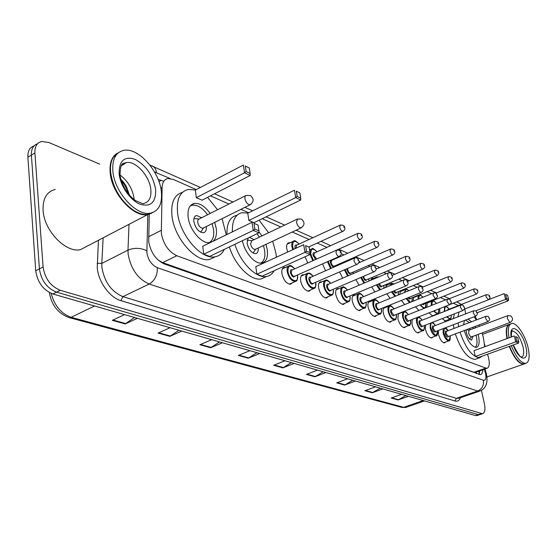 <?xml version="1.0" encoding="UTF-8"?>
<svg xmlns="http://www.w3.org/2000/svg" width="557" height="557" viewBox="0 0 557 557"><rect width="100%" height="100%" fill="white"/><g stroke="black" fill="none" stroke-linecap="round" stroke-linejoin="round"><path stroke-width="0.84" d="M287.69 252.029L286.737 248.673C286.291 245.219 287.015 243.228 288.93 242.713L290.106 242.768M355.909 272.45L357.517 271.753M370.711 280.289L372.375 278.333L373.42 278.43M385.409 287.572L387.129 284.634L388.152 284.738M399.689 294.465L400.323 291.353L401.096 290.761L402.328 290.803M413.517 301.024C413.231 298.378 413.726 296.881 415 296.54L415.975 296.651M426.878 307.29L427.268 302.75M428.716 302.173L429.12 302.284M439.793 313.278L439.765 308.585M310.681 289.891L308.912 291.255C305.104 290.824 302.354 287.391 300.662 280.944C300.188 277.351 300.926 275.283 302.876 274.74L304.087 274.81M328.212 296.679L326.548 297.967C322.914 297.549 320.268 294.193 318.604 287.913C318.11 284.355 318.806 282.315 320.686 281.786L321.862 281.863M345.027 303.175L343.453 304.401C339.986 303.99 337.431 300.717 335.794 294.583C335.286 291.074 335.934 289.055 337.744 288.54L338.893 288.623M361.152 309.407L359.662 310.576C356.355 310.165 353.89 306.97 352.275 300.982C351.752 297.515 352.365 295.523 354.106 295.015L355.227 295.106M292.369 282.803L290.496 284.237C286.493 283.805 283.631 280.282 281.919 273.668C281.466 270.034 282.253 267.938 284.279 267.388L285.518 267.444M376.643 315.38L375.23 316.501C372.069 316.098 369.688 312.971 368.093 307.13C367.557 303.697 368.128 301.734 369.813 301.233L370.906 301.33M391.529 321.124L390.192 322.19C387.157 321.8 384.859 318.743 383.286 313.027C382.743 309.636 383.279 307.694 384.901 307.206L385.966 307.311M405.844 326.646L404.57 327.662C401.674 327.272 399.446 324.285 397.893 318.701L398.401 313.563M399.961 312.943L400.448 313.062M419.623 331.951L418.418 332.933C415.633 332.55 413.475 329.626 411.95 324.153L412.166 319.44M432.9 337.062L431.745 338.002C429.078 337.626 426.989 334.757 425.478 329.41L425.52 325.044M445.691 341.984L444.597 342.889C442.028 342.513 440.002 339.707 438.512 334.472L438.436 330.412M196.294 189.589L173.262 179.403L167.935 178.539C164.301 179.333 162.359 182.313 162.108 187.479L161.328 233.306C163.417 244.245 168.576 251.722 176.792 255.74L486.839 368.4C489.575 367.251 490.007 363.157 488.113 356.118L487.542 354.238M476.131 372.187L477.252 371.791M158.091 260.042L162.658 262.639L473.993 372.278L476.047 372.229M458.508 305.549L453.21 303.203M445.621 299.854L440.364 297.529M431.71 293.699L427.024 291.624M417.221 287.294L413.169 285.497M402.126 280.617L398.763 279.127M386.391 273.654L383.773 272.498M369.959 266.392L368.163 265.598M360.386 262.152L358.952 261.525M352.804 258.803L351.899 258.399M344.003 254.911L341.135 253.644M326.917 247.357L317.218 243.061M309.079 239.468L292.265 232.025M280.791 226.957L262.166 218.72M248.694 212.76L240.93 209.328M228.99 204.043L210.497 195.869M476.841 319.767L475.156 316.376M485.196 346.551L484.513 344.296M307.763 263.001L305.062 256.749M325.587 270.758L322.51 263.907M342.687 278.145L339.512 271.955M359.105 285.205L355.874 279.6M374.889 291.952L371.63 286.869M390.074 298.399L386.795 293.804M404.716 304.568L401.395 300.425M418.871 310.465L415.466 306.747M434.244 315.13L433.973 315.554M432.664 316.063L429.036 312.804M446.791 320.359L445.725 321.25L442.119 318.611M149.262 214.208L148.698 241.592C150.752 252.53 155.925 259.973 164.231 263.921L480.336 374.652C481.868 374.304 482.703 372.689 482.842 369.813M481.429 390.353L484.395 403.644C485.523 409.492 484.875 412.855 482.453 413.747L60.274 290.288C50.638 286.347 44.908 278.563 43.084 266.935L34.91 152.994C34.68 146.526 36.943 142.689 41.719 141.485L48.842 142.495L99.703 164.141M477.258 415.466L475.497 415.571L52.887 293.999C43.23 290.113 37.507 282.371 35.718 270.786L27.892 157.213L31.394 155.104C31.157 149.018 33.197 145.245 37.528 143.776C33.197 145.245 31.157 149.018 31.394 155.104L39.394 268.864L31.394 155.104L34.91 152.994M52.887 293.999L56.57 292.147C46.927 288.234 41.197 280.47 39.394 268.864C41.197 280.47 46.927 288.234 56.57 292.147L478.366 414.617L56.57 292.147L60.274 290.288M480.127 414.519L478.366 414.617L480.127 414.519M163.18 181.102L158.132 179.389M479.842 370.878L478.95 374.513M405.837 395.533L398.06 399.961L408.455 396.285M401.653 394.328L391.202 398.046L398.06 399.961M380.215 388.159L372.271 392.769L382.882 388.925M375.592 386.83L364.926 390.722L372.271 392.769M352.741 380.257L344.623 385.068L355.45 381.037M347.624 378.781L336.727 382.868L344.623 385.068M323.206 371.763L314.9 376.783L325.956 372.549M317.518 370.127L306.406 374.415L314.9 376.783M134.474 317.469L125.221 323.93L137.405 318.312M124.566 314.621L112.333 320.338L125.221 323.93M178.901 330.252L169.836 336.358L181.805 331.088M170.087 327.718L158.063 333.079L169.836 336.358M219.562 341.949L210.692 347.742L222.431 342.771M211.695 339.686L199.893 344.734L210.692 347.742M256.916 352.692L248.241 358.207L259.75 353.507M249.877 350.666L238.305 355.443L248.241 358.207M291.353 362.6L282.865 367.857L294.152 363.401M285.038 360.783L273.689 365.301L282.865 367.857M27.892 157.213C27.662 151.142 29.709 147.368 34.04 145.885M151.608 213.227L147.716 214.563C133.812 217.905 111.651 193.662 110.161 172.642C109.416 162.936 111.839 156.433 117.443 153.14M87.651 245.909L80.598 249.592C66.074 253.414 43.947 230.689 43.084 210.254C42.694 198.55 46.739 191.629 55.22 189.484M151.413 212.948L149.081 213.846M133.276 210.114C120.695 200.966 113.162 188.461 110.662 172.607L110.502 170.275M152.924 212.468L148.204 214.306C144.604 214.877 140.649 214.076 136.34 211.904C123.988 205.909 111.922 187.479 110.655 172.364C110.084 166.174 110.961 161.161 113.294 157.318L118.815 152.437M161.363 191.699C162.449 203.925 158.801 211.075 150.418 213.15C136.549 216.471 114.38 192.165 112.869 171.124C112.103 159.086 115.786 152.158 123.905 150.348C138.317 147.354 159.511 171.25 161.363 191.699M120.18 175.121C127.929 181.081 132.559 188.893 134.063 198.557L134.153 199.601M129.489 195.215L126.348 186.491L123.515 182.09L120.987 179.507M128.493 194.031C127.01 188.865 124.643 184.471 121.377 180.851M222.09 218.685L226.253 234.838M224.318 249.362C222.34 253.526 219.319 255.99 215.239 256.756C201.62 260.161 179.758 235.158 177.572 212.781C176.402 199.232 180.022 191.441 188.433 189.415L195.514 189.993M215.294 256.742L209.641 259.423C195.96 262.869 174.09 237.985 171.96 215.656C170.832 202.442 174.327 194.685 182.459 192.388M210.678 242.406L210.003 242.56C202.031 244.495 189.45 230.027 188.134 217.105C187.41 209.202 189.505 204.642 194.428 203.43C199.754 202.971 205.018 206.327 210.212 213.491M214.71 222.347L216.262 228.621C216.993 234.657 215.858 238.904 212.844 241.355M254.883 229.115L258.942 230.849L258.058 225.091L254.006 223.336L254.883 229.115L253.24 230.41L252.022 222.313L202.727 246.271L203.765 254.201L209.599 256.401L258.928 232.819L253.24 230.41L203.765 254.201M207.58 197.366L217.578 209.787M246.145 171.556L250.156 173.512L249.313 167.998L245.31 166.028L246.145 171.556L244.537 172.774L243.367 165.032L195.34 190.083L196.336 197.686L202.094 200.186L250.156 175.504L244.537 172.774L196.336 197.686M254.006 223.336L258.058 225.091M245.31 166.028L249.313 167.998M250.156 173.512L250.156 175.504M258.942 230.849L258.928 232.819M212.106 223.642L213.561 229.588C214.327 236.328 212.802 240.68 208.972 242.657M201.766 217.745L196.621 215.496C194.435 216.046 193.509 218.066 193.836 221.561C195.577 228.544 198.793 232.269 203.486 232.735C205.686 232.165 206.612 230.125 206.264 226.615L206.25 226.546M190.243 205.937L192.36 205.185C197.505 204.732 202.588 207.935 207.608 214.8M245.449 195.758L198.731 219.193L197.826 220.328L197.693 222.285C198.619 226.003 200.332 227.994 202.839 228.245L203.653 227.841M524.29 363.944L523.629 364.139C518.741 363.867 513.944 357.963 509.237 346.419M520.879 363.22C516.638 360.56 512.844 354.927 509.495 346.322M524.924 363.686L524.005 364.006L521.352 363.477C517 360.915 513.088 355.185 509.613 346.28M509.07 337.841C507.552 329.278 508.45 324.487 511.772 323.478C516.59 322.322 525.167 334.994 527.994 347.255C530.055 356.717 529.289 362.106 525.697 363.415C520.823 363.136 516.033 357.225 511.312 345.667M507.371 338.461C506.188 332.223 506.431 327.871 508.095 325.399L510.755 323.854M507.267 338.503C506.306 333.511 506.306 329.681 507.274 327.015M506.995 338.6C505.526 330.392 506.327 325.629 509.383 324.313M272.665 241.23L275.917 253.052L276.39 257.223M274.128 270.737C272.387 273.953 269.901 275.861 266.671 276.46C256.547 278.765 240.547 262.932 234.866 244.321M265.731 276.885L261.219 278.918C251.047 281.25 235.026 265.494 229.38 246.946M258.935 231.872L261.964 235.91M265.981 244.363L267.228 249.494C268.195 257.257 266.399 261.762 261.846 263.008C255.169 264.603 244.544 252.544 242.42 240.715M306.475 251.137L310.075 252.676L309.142 247.211L305.549 245.651L306.475 251.137L304.971 252.37L303.676 244.69L255.781 266.685L256.916 274.218L262.103 276.175L310.012 254.514L304.971 252.37L256.916 274.218M232.408 231.844C232.06 220.642 235.305 214.257 242.142 212.683L247.942 213.129M259.116 220.203L268.634 232.735M297.194 196.426L300.759 198.167L299.868 192.917L296.303 191.162L297.194 196.426L295.711 197.596L294.465 190.222L247.768 213.22L248.854 220.461L253.985 222.689L300.71 200.019L295.711 197.596L248.854 220.461M226.957 234.497C226.636 223.315 229.916 216.924 236.781 215.329M305.549 245.651L309.142 247.211M296.303 191.162L299.868 192.917M300.759 198.167L300.71 200.019M310.075 252.676L310.012 254.514M263.468 245.546L264.631 250.392C265.501 256.979 264.192 261.212 260.711 263.099M254.159 239.614L249.473 237.345M248.199 237.95L247.05 243.228C248.721 249.745 251.611 253.226 255.726 253.672C257.668 253.163 258.476 251.284 258.163 248.039M256.979 233.752L259.451 237.101M296.958 219.27L251.841 240.721L250.559 243.869C251.451 247.336 252.996 249.195 255.19 249.432L255.83 249.132M482.077 332.926L483.49 338.057L484.653 346.753M482.487 356.062L479.8 357.698C472.357 357.016 465.756 348.501 459.991 332.146M476.555 358.868L475.177 359.362C467.692 358.708 461.078 350.221 455.334 333.901M463.57 324.808L464.441 320.47M468.005 319.105L471.577 321.765M474.884 326.527L475.546 327.781M478.094 334.416L478.491 336.003C479.814 342.639 479.097 346.426 476.339 347.373C471.459 346.642 467.448 341.03 464.294 330.524M516.75 340.891L518.762 341.747L517.745 337.521L515.733 336.651L516.75 340.891L515.74 341.859L514.32 335.927L474.007 350.638L475.309 356.48L478.254 357.594L518.553 343.056L515.74 341.859L475.309 356.48M458.641 326.68L458.063 322.914M457.917 316.842L459.01 312.059M474.132 316.766L476.249 319.99M478.929 325.003L479.521 326.284M464.705 309.024L465.777 313.807M453.997 328.449L453.426 324.682M453.307 318.618L454.415 313.842M515.733 336.651L517.745 337.521M508.59 299.408L507.608 295.314L505.589 294.319L506.578 298.427L508.59 299.408L508.395 300.731L505.575 299.36L475.546 310.924M506.578 298.427L505.575 299.36L504.203 293.609L488.823 299.575M508.395 300.731L477.043 312.762M505.589 294.319L507.608 295.314M518.762 341.747L518.553 343.056M476.026 335.182L476.388 336.63C477.53 342.172 477.112 345.737 475.142 347.317M470.331 329.737L469.391 328.602M466.07 329.855L466.341 332.536C467.706 337.236 469.488 339.756 471.688 340.104L472.872 336.358M465.492 320.073L469.447 322.573M472.816 327.307L473.478 328.553M507.538 315.735L469.105 330.204L468.59 332.856C469.321 335.356 470.268 336.7 471.445 336.888L469.662 339.136M148.622 236.746L161.182 230.368M476.158 372.271L476.381 373.615M162.658 262.639L176.792 255.74M160.799 188.182L162.108 187.479M473.993 372.278L485.419 368.233M147.821 214.542L146.853 252.711C148.218 260.07 151.706 265.062 157.318 267.694L483.385 380.215C485.718 380.556 486.449 378.314 485.572 373.482L484.353 369.277M480.357 390.868L477.662 391.028L149.22 284.042C137.858 278.932 130.832 268.961 128.131 254.131L127.992 250.135L101.806 263.391L101.889 267.346C104.438 281.988 111.442 291.757 122.895 296.644L456.413 398.325L459.121 398.171M460.409 397.733C459.33 400.587 457.534 401.674 454.999 400.998L120.911 300.655L122.895 296.644L149.22 284.042C154.853 280.582 157.547 275.13 157.318 267.694M486.01 372.389L485.196 372.055M120.911 300.655C109.82 297.668 98.276 281.738 97.245 267.715L98.429 240.283M43.084 266.935L35.718 270.786M481.248 413.663L475.497 415.571M146.763 250.72C140.524 247.781 134.265 247.587 127.992 250.135L129.008 224.325M103.156 237.818L101.806 263.391L97.155 263.259M483.385 380.215C484.04 385.347 482.132 388.953 477.662 391.028L456.413 398.325L454.999 400.998M169.996 178.484L154.505 171.918M461.126 304.533L458.759 302.82M156.461 172.51C156.037 169.384 154.762 167.267 152.625 166.146L152.298 166M478.999 371.686L479.486 373.281M158.947 181.554L161.307 180.287M424.518 400.908L405.726 407.446L401.806 407.404L406.673 407.118M51.167 293.4C54.516 305.758 61.166 313.723 71.122 317.295L68.915 317.539C58.074 313.438 51.543 305.097 49.329 292.516M94.593 305.995L71.122 317.295L403.714 407.341L423.243 400.539M283.395 367.585L274.316 365.051M248.784 357.921L238.939 355.178M211.249 347.443L200.548 344.456M170.407 336.045L158.724 332.787M125.798 323.596L113.001 320.024M315.422 376.525L307.011 374.179M345.131 384.817L337.326 382.645M372.772 392.539L365.51 390.506M398.547 399.731L391.78 397.844M150.836 189.561C151.497 197.505 149.109 202.142 143.664 203.472C143.831 204.203 141.067 203.201 135.372 200.471C127.581 195.242 120.34 182.668 120.04 174.459C120.187 167.657 121.287 163.932 123.355 163.278L126.404 162.588C135.748 160.583 149.68 176.172 150.836 189.561M155.605 189.255C156.113 202.184 150.975 207.204 140.197 204.301C130.387 200.478 120.312 185.982 119.142 173.784C119.01 160.639 124.378 155.842 135.26 159.399C146.219 165.596 153.001 175.552 155.605 189.255M121.175 165.916L126.404 162.588L121.711 165.22M202.839 228.245L250.016 204.816C254.006 201.815 254.117 198.703 250.351 195.472L245.811 195.493L244.962 196.628L244.892 198.605C245.498 201.439 246.807 203.437 248.819 204.6L250.016 204.816L250.852 204.363M511.841 331.248L512.391 331.067C516.576 331.847 520.106 337.02 522.981 346.579C524.311 352.741 523.803 356.243 521.456 357.086L521.512 356.967C521.512 355.255 522.16 362.489 513.303 344.95M511.152 337.082C508.75 321.055 522.139 329.883 525.745 346.301C530.069 362.537 519.061 361.862 513.171 344.999M255.19 249.432L301.045 227.904C304.853 225.098 304.978 222.159 301.421 219.096L297.584 218.971L296.442 222.125L297.264 224.61L298.726 226.741L300.042 227.729L301.699 227.583M471.445 336.888L510.142 322.475C513.178 320.435 513.317 318.228 510.567 315.833L507.726 315.666L507.323 318.326L509.732 322.399L510.337 322.399M296.463 280.881L295.203 281.557C291.457 281.139 288.777 277.818 287.161 271.607C286.73 268.189 287.454 266.225 289.348 265.717C290.232 264.874 292.042 265.912 294.764 268.829M294.681 268.864C290.162 264.464 287.92 265.355 287.955 271.538C289.25 280.77 299.262 284.585 297.48 275.29L297.438 275.033M295.085 276.077C293.448 277.95 291.868 276.752 290.357 272.484C290.155 270.249 290.817 269.393 292.334 269.915M336.331 250.204L292.014 270.061L291.144 272.422C291.791 274.9 292.864 276.23 294.361 276.397L294.764 276.216M335.948 252.398L336.72 250.03C339.888 250.253 341.33 251.151 341.051 252.718C341.629 253.957 340.988 255.224 339.143 256.519C337.702 256.304 336.637 254.932 335.948 252.398M340.606 252.377L339.944 252.084L340.606 252.377M339.554 256.324L294.792 276.202M314.712 288.046L313.563 288.644C310.005 288.234 307.429 285.003 305.835 278.946C305.382 275.569 306.065 273.633 307.882 273.132C309.692 273.431 309.393 272.136 313.125 276.23M313.048 276.265C308.669 271.9 306.517 272.77 306.608 278.883C307.937 287.934 317.518 291.583 315.722 282.469L315.694 282.322M313.438 283.304C311.878 285.1 310.367 283.931 308.905 279.788C308.689 277.567 309.316 276.725 310.792 277.254M354.294 258.149L310.486 277.386L309.671 279.718C310.312 282.141 311.335 283.429 312.762 283.597L313.131 283.436M353.932 260.328L354.649 257.988C358.624 257.564 357.566 258.921 358.868 260.613C359.509 261.929 358.882 263.176 357.002 264.345C355.631 264.136 354.607 262.793 353.932 260.328M358.457 260.293L357.824 260.015L358.457 260.293M357.371 264.171L313.159 283.422M332.195 294.897L331.15 295.433C327.753 295.029 325.274 291.875 323.701 285.971C323.234 282.636 323.875 280.721 325.629 280.227C326.465 279.44 328.157 280.47 330.698 283.318M330.628 283.346C326.381 279.008 324.32 279.865 324.453 285.908C325.824 294.792 334.994 298.28 333.19 289.341L333.183 289.292M331.004 290.225C329.528 291.952 328.08 290.803 326.66 286.771C326.43 284.578 327.029 283.75 328.456 284.286M371.47 265.738L328.17 284.404L327.405 286.709C328.031 289.069 329.027 290.329 330.385 290.489L330.719 290.35M371.122 267.91L371.791 265.598C375.717 265.195 374.652 266.559 375.912 268.161C376.546 269.449 375.94 270.674 374.081 271.823C372.779 271.621 371.791 270.312 371.122 267.91M375.522 267.861L374.924 267.597L375.522 267.861M374.422 271.67L330.747 290.336M348.954 301.462L348 301.936C344.762 301.539 342.367 298.461 340.821 292.697C340.341 289.403 340.94 287.509 342.632 287.029C343.411 286.242 345.048 287.266 347.54 290.106M347.477 290.134C343.349 285.832 341.378 286.66 341.559 292.634C342.952 301.33 351.718 304.707 349.935 295.976M347.847 296.853C346.44 298.517 345.048 297.389 343.669 293.469C343.425 291.297 344.003 290.476 345.389 291.019M387.909 273.014L345.117 291.13L344.4 293.407C345.013 295.704 345.974 296.937 347.269 297.097L347.575 296.965M387.581 275.165L388.201 272.888C392.086 272.512 390.993 273.856 392.225 275.388C392.859 276.648 392.26 277.846 390.429 278.98C389.183 278.785 388.236 277.511 387.581 275.165M391.863 275.109L391.286 274.852L391.863 275.109M390.736 278.848L347.596 296.958M365.037 307.749L364.16 308.174C361.068 307.784 358.764 304.776 357.239 299.151C356.738 295.892 357.302 294.026 358.931 293.553C359.641 292.759 361.228 293.776 363.693 296.609M363.63 296.637C359.62 292.369 357.733 293.184 357.956 299.088C359.362 307.568 367.724 310.876 366.012 302.374M364 303.21C362.663 304.811 361.326 303.704 359.975 299.889C359.731 297.737 360.275 296.93 361.618 297.473M403.658 279.983L361.368 297.577L360.692 299.826C361.298 302.068 362.224 303.273 363.456 303.433L406.095 285.845C404.911 285.65 403.992 284.404 403.345 282.12L403.929 279.865C407.78 279.53 406.631 280.819 407.849 282.315C408.49 283.541 407.898 284.718 406.095 285.845L406.373 285.72M407.515 282.051L406.965 281.807L407.515 282.051M380.48 313.779L379.679 314.162C376.72 313.779 374.492 310.841 372.988 305.347C372.48 302.124 373.009 300.279 374.583 299.819C375.223 299.005 376.762 300.021 379.199 302.855M379.136 302.883C375.244 298.643 373.427 299.443 373.691 305.285C375.105 313.563 383.105 316.801 381.441 308.522M379.505 309.309C378.238 310.862 376.943 309.776 375.634 306.051C375.376 303.92 375.898 303.126 377.2 303.669M418.753 286.66L376.964 303.767L376.33 305.988C376.929 308.181 377.82 309.351 379.004 309.511L379.261 309.407M418.46 288.784L419.003 286.563C422.777 286.221 421.677 287.558 422.84 288.958C423.466 290.176 422.888 291.332 421.113 292.418C419.985 292.23 419.101 291.019 418.46 288.784M422.526 288.714L421.997 288.477L422.526 288.714M421.377 292.314L379.282 309.4M395.324 319.572L394.586 319.913C391.759 319.537 389.601 316.661 388.118 311.293C387.595 308.105 388.097 306.287 389.608 305.835C390.192 305.013 391.682 306.023 394.091 308.85M394.036 308.877C390.248 304.679 388.501 305.459 388.807 311.231C390.234 319.314 397.879 322.489 396.271 314.42M394.405 315.165C393.193 316.668 391.947 315.596 390.673 311.969C390.401 309.859 390.903 309.079 392.17 309.622M433.249 293.079L391.947 309.713L391.355 311.906L393.98 315.38L435.532 298.733L432.97 295.182L433.471 292.989C437.21 292.676 436.089 293.992 437.231 295.328C437.941 296.178 437.377 297.313 435.532 298.733L435.769 298.636M436.932 295.099L436.423 294.876L436.932 295.099M409.597 325.135L408.922 325.441C406.213 325.072 404.124 322.259 402.662 317.01C402.133 313.863 402.6 312.066 404.062 311.621C404.598 310.792 406.046 311.795 408.406 314.614M408.358 314.635C404.674 310.479 402.996 311.245 403.331 316.947C404.765 324.849 412.089 327.955 410.523 320.087M408.727 320.797C407.578 322.245 406.373 321.201 405.127 317.657C404.848 315.568 405.329 314.802 406.561 315.353M447.16 299.241L406.352 315.436L405.795 317.594L408.337 320.992L449.388 304.797L446.909 301.323L447.375 299.158C451.086 298.886 449.917 300.146 451.045 301.455C451.755 302.284 451.205 303.398 449.388 304.797L449.603 304.707M450.773 301.24L450.279 301.024L450.773 301.24M423.334 330.482L422.714 330.761C420.117 330.392 418.098 327.641 416.657 322.51C416.156 319.767 416.455 318.04 417.562 317.323M417.827 317.212L417.959 317.184C418.46 316.362 419.874 317.358 422.185 320.164M422.136 320.178C418.551 316.056 416.942 316.815 417.311 322.447C418.746 330.176 425.771 333.218 424.246 325.539M422.512 326.214C421.412 327.62 420.257 326.59 419.038 323.13C418.753 321.062 419.205 320.31 420.403 320.86M460.542 305.166L420.208 320.936L419.686 323.067L422.143 326.402L462.707 310.632L460.298 307.234L460.736 305.09C464.413 304.846 463.222 306.085 464.336 307.346C465.039 308.153 464.496 309.246 462.707 310.632L462.902 310.548M464.072 307.137L463.598 306.928L464.072 307.137M436.57 335.634L435.992 335.885C433.506 335.523 431.543 332.828 430.122 327.808L430.45 323.137M435.407 325.518C431.912 321.431 430.359 322.176 430.763 327.746C434.46 336.289 436.695 337.305 437.461 330.788M435.783 331.429C434.738 332.794 433.618 331.784 432.427 328.4C432.135 326.353 432.573 325.608 433.736 326.158M473.408 310.869L433.555 326.228L433.067 328.338L435.442 331.603L475.518 316.237L473.185 312.916L473.589 310.799C477.238 310.583 475.977 311.746 477.119 313.006C477.815 313.821 477.279 314.893 475.518 316.237L475.699 316.167M476.869 312.818L476.416 312.616L476.869 312.818M449.318 340.592L448.796 340.821C446.401 340.466 444.5 337.827 443.1 332.905L443.198 328.588M448.197 330.656L444.737 328.003M444.423 328.129L443.727 332.849C447.334 341.211 449.485 342.207 450.195 335.843M448.573 336.449C447.577 337.779 446.491 336.783 445.328 333.476C445.029 331.457 445.447 330.719 446.582 331.269M485.801 316.355L446.408 331.331L445.955 333.42L448.406 336.519M485.593 318.388L485.962 316.292C489.596 316.111 488.294 317.225 489.422 318.465C490.118 319.252 489.596 320.31 487.848 321.64L485.593 318.388M489.192 318.284L488.754 318.089L489.192 318.284M488.023 321.57L448.406 336.512M292.759 249.703L291.875 246.598C291.45 243.353 292.126 241.487 293.901 241.007C294.145 239.963 295.899 240.965 299.165 244.036M299.095 244.07C294.723 239.809 292.578 240.638 292.648 246.542L293.455 249.383M295.245 248.561L294.987 247.538C294.785 245.407 295.405 244.593 296.853 245.101M340.028 225.202L296.568 245.233L295.941 248.241M343.237 231.169L342.84 231.357C341.434 231.134 340.383 229.769 339.693 227.277L340.404 225.028C343.314 225 344.734 225.87 344.672 227.646C345.312 228.906 344.706 230.145 342.84 231.357L308.773 246.918M343.599 226.984L344.247 227.291L343.599 226.984M312.783 260.753L310.026 254.152M316.982 251.848C312.749 247.614 310.688 248.422 310.806 254.264L313.48 260.439M315.638 259.478L313.048 255.217C312.832 253.101 313.424 252.3 314.83 252.815M357.524 233.522L314.559 252.941L313.8 255.155L316.675 259.012M360.595 239.392L360.233 239.566C358.896 239.343 357.886 238.02 357.204 235.583L357.873 233.369C360.741 233.376 362.127 234.225 362.029 235.917C362.67 237.15 362.071 238.368 360.233 239.566L337.159 249.898M361.02 235.298L361.632 235.59L361.02 235.298M309.929 251.799L311.962 248.798C312.171 247.747 313.863 248.756 317.058 251.813M330.559 268.571L327.467 261.706M328.157 261.393L331.262 268.265M336.804 265.828L336.686 265.09M334.611 266.002C333.19 267.694 331.77 266.552 330.35 262.577L330.719 260.258M331.283 260.008L332.056 260.21M374.276 241.487L331.798 260.328L331.081 262.514C331.714 264.84 332.689 266.093 334.019 266.267L334.346 266.121M377.214 247.266L376.887 247.419C375.606 247.204 374.638 245.909 373.97 243.541L374.589 241.348C377.402 241.369 378.753 242.198 378.649 243.841C379.289 245.045 378.697 246.236 376.887 247.419L334.367 266.114M377.688 243.249L378.273 243.527L377.688 243.249M334.123 259.29L333.81 258.887M347.61 276.028L344.393 269.832M345.055 269.546L348.32 275.722M353.222 273.605L353.034 272.129M351.035 272.993C349.692 274.629 348.327 273.508 346.941 269.63L346.851 268.759M347.603 268.432L347.659 269.574C348.278 271.844 349.218 273.062 350.485 273.229L392.838 254.939C391.62 254.73 390.68 253.47 390.025 251.158L390.603 248.993C393.374 249.035 394.69 249.849 394.565 251.423C395.198 252.627 394.621 253.797 392.838 254.939L393.138 254.8M393.653 250.873L394.217 251.137L393.653 250.873M363.986 283.144L360.692 277.546M361.326 277.268L364.71 282.838M368.922 281.055L368.734 278.89M363.561 276.321L363.568 276.342C364.174 278.563 365.086 279.753 366.297 279.92L408.135 262.152C406.972 261.95 406.067 260.718 405.426 258.462L405.962 256.317C408.692 256.394 409.98 257.188 409.834 258.706C410.46 259.875 409.896 261.024 408.135 262.152L408.413 262.034M408.963 258.176L409.506 258.434L408.963 258.176M366.805 279.705C365.594 281.285 364.292 280.248 362.906 276.599M379.735 289.932L376.379 284.878M377.005 284.62L380.48 289.626M383.933 288.185L383.815 285.372M423.076 268.968L422.819 269.08C421.712 268.878 420.834 267.68 420.201 265.473L420.702 263.357C423.376 263.44 424.636 264.213 424.49 265.689C425.116 266.831 424.559 267.959 422.819 269.08L381.531 286.375L379.094 283.743M423.661 265.188L424.183 265.438L423.661 265.188M375.676 278.194L377.061 276.885L378.454 277.017M381.956 286.145C381.072 287.649 379.909 286.932 378.468 284M378.099 277.163L376.706 277.755M394.899 296.428L391.487 291.868M392.093 291.617L395.7 296.101M398.283 295.043L398.318 291.603M437.161 275.631L434.39 272.206L434.864 270.117C437.489 270.208 438.728 270.974 438.561 272.401C439.271 273.181 438.728 274.288 436.925 275.729L396.124 292.557L394.126 290.775M437.774 271.92L438.275 272.164L437.774 271.92M390.192 285.581L391.759 283.235L394.119 283.945M396.528 292.341C395.881 293.706 394.878 293.274 393.514 291.033M393.994 284C392.413 283.06 391.397 283.485 390.944 285.275M409.555 302.625L406.032 298.538M406.638 298.294L410.516 302.235M411.895 301.678L412.277 297.598M450.704 282.037L448.037 278.681L448.469 276.613C451.073 276.738 452.284 277.49 452.096 278.848C452.799 279.642 452.263 280.728 450.488 282.127L410.175 298.503L408.678 297.466M451.344 278.396L451.824 278.625L451.344 278.396M404.368 292.55L405.9 289.341C406.422 288.958 407.425 289.41 408.908 290.691M410.544 298.301C410.084 299.499 409.256 299.304 408.058 297.717M408.831 290.726C406.603 288.867 405.336 289.382 405.043 292.279M423.828 308.501L420.055 304.916M420.646 304.679C424.239 309.253 425.924 308.822 425.715 303.37M463.73 288.199L461.161 284.906L461.565 282.859C464.12 282.998 465.304 283.729 465.116 285.059C465.812 285.825 465.29 286.897 463.535 288.275L423.696 304.226L422.798 303.823M464.399 284.627L464.858 284.843L464.399 284.627M418.112 299.172C417.91 296.832 418.377 295.509 419.518 295.217C419.971 294.653 421.134 295.314 423 297.208M424.044 304.038L423.334 304.797L422.136 304.087M422.937 297.229C420.215 294.5 418.815 295.064 418.746 298.921M437.865 313.675L437.301 313.932L433.569 311.022M434.161 310.785C437.44 314.608 438.944 314.016 438.679 309.01M433.847 304.526L434.606 304.219M476.277 294.124L473.798 290.9L474.167 288.881C476.695 289.034 477.857 289.751 477.648 291.033C478.338 291.784 477.822 292.843 476.096 294.2L450.049 304.449M476.966 290.622L477.412 290.838L476.966 290.622M431.41 305.494C431 302.778 431.41 301.24 432.636 300.877C433.033 300.139 434.314 301.003 436.472 303.481M437.029 309.657L435.832 310.131M436.423 303.502C433.311 299.951 431.842 300.536 432.009 305.25M450.369 318.945L449.854 319.175L446.61 316.87M444.263 311.53L444.667 306.656M449.151 309.212C445.83 305.285 444.395 305.967 444.834 311.266L444.841 311.307M447.208 316.641C449.959 319.634 451.316 319.105 451.274 315.06M446.282 310.743L447.598 309.824M486.15 294.744L447.445 309.88L446.965 310.472M488.371 299.84L485.969 296.679L486.31 294.681C488.809 294.855 489.951 295.558 489.728 296.79C490.411 297.529 489.902 298.566 488.204 299.903L464.204 309.219M489.074 296.401L489.499 296.603L489.074 296.401M288.93 242.713L287.851 243.214M357.023 271.781L356.264 272.108M372.375 278.333L371.672 278.632M387.129 284.634L386.488 284.906M401.332 290.698L400.734 290.942M415 296.54L414.45 296.763M302.876 274.74L301.866 275.193M320.686 281.786L319.76 282.19M337.744 288.54L336.901 288.902M354.106 295.015L353.333 295.342M284.279 267.388L283.165 267.889M369.813 301.233L369.103 301.525M384.901 307.206L384.246 307.471M478.923 371.199L479.208 374.032M475.455 372.424L486.839 368.4M459.253 398.13L479.466 391.188C485.829 388.835 488.162 383.132 486.456 374.074L485.001 369.054M482.453 413.747L476.715 415.647M461.44 304.407L456.622 301.866M449.471 298.67L443.818 296.143M436.577 292.912L430.519 290.211M423.181 286.932L416.706 284.042M409.27 280.721L402.349 277.63M394.802 274.267L387.4 270.96M379.749 267.548L371.839 264.011M364.076 260.551L355.617 256.77M347.742 253.254L338.691 249.216M330.698 245.644L321.02 241.327M312.909 237.707L296.129 230.215M284.69 225.105L266.107 216.805M252.662 210.811L244.913 207.35M232.993 202.024L214.542 193.787M200.367 187.458L149.951 165.13M401.806 407.404L68.915 317.539M147.716 214.563L80.598 249.592M150.418 213.15L148.204 214.306M215.239 256.756L209.641 259.423M194.428 203.43L190.835 205.275M196.621 215.496L195.061 216.29M203.437 228.008L200.805 232.255M199.274 218.998L193.927 218.462M523.629 364.139L486.957 376.943M525.697 363.415L524.005 364.006M511.34 337.013C511.5 331.631 511.848 329.556 512.391 330.795L511.827 331.276M508.708 324.62L482.522 334.346M266.671 276.46L261.219 278.918M255.698 249.237L253.122 253.08M251.931 240.68L247.071 240.137M479.8 357.698L475.177 359.362M469.168 330.183L466.313 329.765M297.515 274.998L297.584 275.36C297.278 283.367 296.408 280.018 295.203 281.557L289.25 284.181M288.31 266.183L282.392 268.85M315.77 282.288L315.812 282.538C315.596 290.496 314.649 287.161 313.563 288.644L307.694 291.186M306.942 273.55L301.1 276.126M333.246 289.264L333.274 289.403C333.455 296.547 331.986 294.354 331.15 295.433L325.358 297.891M324.766 280.603L319.008 283.102M350.005 295.948L350.012 295.99C350.235 303.099 348.766 300.884 348 301.936L342.29 304.317M341.838 287.363L336.163 289.786M358.207 293.859L352.609 296.206M366.074 302.354C366.255 306.628 365.615 308.571 364.16 308.174L358.534 310.479M373.914 300.091L368.393 302.367M381.496 308.494C381.663 312.707 381.051 314.601 379.679 314.162L374.13 316.397M389.002 306.078L383.557 308.286M396.319 314.399C396.466 318.541 395.888 320.379 394.586 319.913L389.113 322.085M403.498 311.843L398.13 313.988M410.579 320.066C410.718 324.132 410.168 325.929 408.922 325.441L403.526 327.551M417.444 317.386L412.152 319.467M424.295 325.518C424.434 329.535 423.905 331.283 422.714 330.761L417.395 332.808M432.03 322.524C432.413 322.085 433.555 323.074 435.456 325.497M437.503 330.767C437.628 334.736 437.127 336.442 435.992 335.885L430.749 337.876M445.301 327.788C445.6 327.502 446.582 328.449 448.239 330.642M450.237 335.822C450.362 339.714 449.882 341.378 448.796 340.821L443.623 342.757M292.898 241.473L287.127 244.154M311.043 249.216L309.595 249.87M336.874 265.8L336.748 265.062M334.193 259.263L333.887 258.852M353.298 273.578L353.096 272.108M390.318 249.118L358.583 262.939M369.013 281.013L368.79 278.862M405.698 256.436L375.989 269.156M384.045 288.143L383.87 285.351M376.407 277.163L371.011 279.447M420.458 263.461L392.212 275.353M398.436 294.98L398.366 291.583M391.16 283.485L385.834 285.699M434.634 270.208L407.529 281.445M412.18 301.567L412.319 297.577M405.35 289.563L400.1 291.722M448.267 276.697L422.046 287.398M425.186 307.958C425.827 307.917 426.021 306.378 425.757 303.349M419.003 295.426L413.83 297.522M461.37 282.942L435.776 293.233M432.176 315.937L437.301 313.932C438.401 314.44 438.874 312.79 438.728 308.996M432.162 301.072L427.052 303.105M473.993 288.951L448.58 299.025M444.792 321.124L449.854 319.175C450.794 319.579 451.281 318.2 451.323 315.039M449.193 309.198C447.118 306.628 445.906 305.661 445.565 306.301"/></g></svg>
